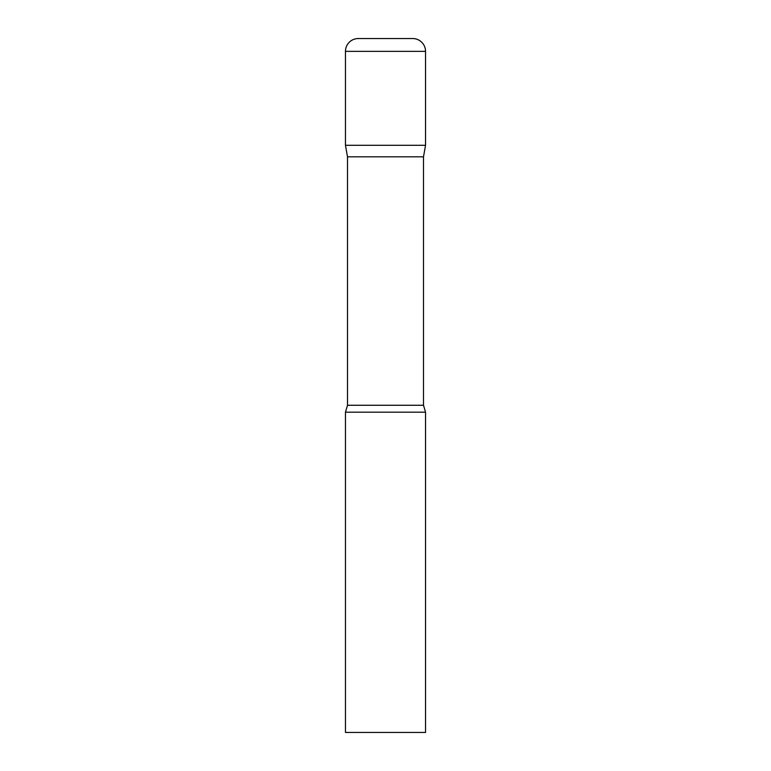 <?xml version="1.0" encoding="UTF-8"?>
<svg xmlns="http://www.w3.org/2000/svg" width="771" height="771" viewBox="0 0 771 771"><rect width="100%" height="100%" fill="white"/><g stroke="black" fill="none" stroke-linecap="round" stroke-linejoin="round"><path stroke-width="1.16" d="M423.501 156.812L423.501 405.267L347.499 405.267L347.499 156.812L423.501 156.812L425.534 145.305L345.466 145.305L425.534 145.305L425.534 51.358A12.808 12.808 0 0 0 412.726 38.55L358.274 38.55L412.726 38.55M347.499 156.812L345.466 145.305L345.466 51.358A12.808 12.808 0 0 1 358.274 38.55M385.5 412.186L345.466 412.186L345.466 732.45L425.534 732.45L425.534 412.186L385.5 412.186M345.466 51.358L425.534 51.358M347.499 405.267L345.466 412.186M423.501 405.267L425.534 412.186"/></g></svg>

